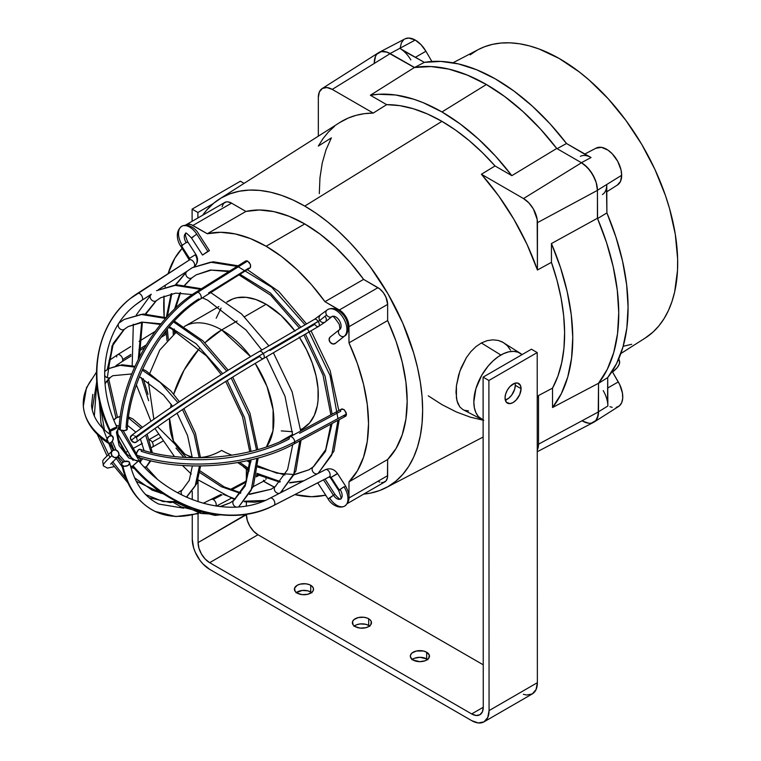 <?xml version="1.0" encoding="UTF-8"?>
<svg xmlns="http://www.w3.org/2000/svg" width="761" height="761" viewBox="0 0 761 761"><rect width="100%" height="100%" fill="white"/><g stroke="black" fill="none" stroke-linecap="round" stroke-linejoin="round"><path stroke-width="1.14" d="M221.679 329.922A73.779 42.597 -120 0 0 184.79 326.269A73.779 42.597 60 0 1 221.679 329.922A73.779 42.597 60 0 1 250.54 356.643L221.679 329.922L237.128 321.009L221.679 329.922L204.985 342.735A73.779 42.597 -60 0 1 221.679 329.922M169.513 420.291A73.779 42.597 -60 0 1 169.532 418.331L173.479 441.047L184.79 454.06A73.779 42.597 -60 0 1 169.513 420.291L169.513 420.291M170.55 407.706A73.779 42.597 -60 0 1 171.158 404.291L170.55 407.706M173.698 394.217A73.779 42.597 -60 0 1 199.315 348.652L184.067 370.131L173.698 394.217M232.038 455.192A73.779 42.597 60 0 1 221.679 450.407A73.779 42.597 -60 0 1 200.476 457.447M192.21 456.895A73.779 42.597 -60 0 1 184.79 454.06L157.556 426.664M294.821 330.778A73.779 42.597 -120 0 0 266.122 304.267L244.528 316.728L266.122 304.267L281.266 315.606L295.106 331.149M299.216 337.047L306.445 349.575L312.134 362.674L316.043 375.848L318.041 388.576L318.041 400.391L317.289 405.803L314.322 415.392L309.499 423.021L303.011 428.405A73.779 42.597 -120 0 0 299.53 337.523M255.22 363.397A73.779 42.597 60 0 1 266.493 446.888L272.961 430.859L273.123 409.827L266.959 386.379L255.22 363.397M222.088 206.659L223.525 203.463L226.188 201.931L227.862 201.865L231.563 203.149L245.927 211.444L207.287 233.751A144.828 83.615 60 0 1 266.122 246.26L304.761 223.943A144.828 83.615 -120 0 0 245.927 211.444L259.387 209.988L273.912 211.625L289.161 216.314L304.761 223.943L320.371 234.34L335.62 247.249L350.136 262.383L363.606 279.382L379.853 288.98L383.335 292.652L386.008 297.275L387.634 304.41L387.634 320.562L396.024 341.223L402.169 361.903L405.917 382.108L407.173 401.323L405.917 419.083L402.169 434.959L396.024 448.552L387.634 459.52L387.444 477.737L386.008 480.933L383.335 482.464L381.67 482.531M520.486 353.418L502.051 341.822L498.274 340.443L492.843 339.825L487.107 340.662L481.371 342.973L500.89 355.026A38.259 22.088 -60 0 1 520.486 353.418A38.259 22.088 -60 0 1 522.075 354.607L518.051 352.21L513.637 351.354L508.738 351.839L503.544 353.646L498.236 356.709L493.033 360.904L488.134 366.079L481.761 375.221L475.891 388.738L473.837 401.884L474.36 407.677L475.891 412.643L478.393 416.6L483.73 420.319M441.951 121.36L304.761 206.098A166.688 96.238 60 0 1 414.212 354.854A166.688 96.238 60 0 1 386.027 487.696A166.688 96.238 60 0 1 363.739 494.089L370.246 493.166L379.539 490.579L388.11 486.555L395.882 481.142L402.769 474.388L408.714 466.369L413.661 457.152L417.561 446.821L420.367 435.492L422.06 423.259L422.631 410.246L422.06 396.576L420.367 382.383L417.561 367.81L413.661 352.98L402.769 323.168L388.11 294.079L370.246 266.835L360.324 254.241L349.87 242.502L338.978 231.715L327.763 221.984L316.319 213.422L304.761 206.098L293.213 200.086L281.77 195.434L270.555 192.2L259.663 190.412L249.199 190.088L239.287 191.23L229.993 193.817L221.422 197.841L213.651 203.254L206.764 209.998L202.711 215.182A166.688 96.238 60 0 1 219.387 199.068A166.688 96.238 60 0 1 304.761 206.098L441.951 121.36L455.649 130.15L469.176 140.604L482.36 152.59L495.04 165.955A173.46 100.148 -120 0 0 441.951 121.36A173.46 100.148 -120 0 0 386.655 104.647L370.369 95.249A184.99 106.806 60 0 1 441.951 111.953L486.393 84.5A187.187 108.072 -120 0 0 414.355 67.529L370.369 95.249L414.355 67.529L390.212 53.593L332.243 89.398L373.242 113.066L386.655 104.647L399.801 105.646L413.527 108.804L427.644 114.064L441.951 121.36M378.94 52.471L381.356 51.577L387.102 52.148L414.355 67.529L431.021 66.549L448.828 69.099L467.416 75.12L486.393 84.5L504.876 96.666L522.988 111.582L540.386 128.961L556.729 148.462L581.49 162.759L556.729 148.462L511.839 175.658L556.729 148.462A187.187 108.072 -120 0 0 486.393 84.5L441.951 111.953A184.99 106.806 60 0 1 511.839 175.658L495.04 165.955L481.409 174.25L523.52 198.564L581.49 162.759L587.587 167.686L592.762 174.659L596.215 182.63L597.433 190.374A22.545 13.013 -120 0 0 581.49 162.759L523.52 198.564A19.681 11.367 60 0 1 537.437 222.669L597.433 190.374L597.433 218.255L606.507 242.464L613.166 266.588L617.276 290.112L618.75 312.571L617.561 333.527L613.737 352.543L607.345 369.237L598.527 383.278L552.534 407.525L598.527 383.278A187.187 108.072 -120 0 0 597.433 218.255L551.44 243.549A184.99 106.806 60 0 1 552.534 407.525L552.534 388.129L552.534 407.525L561.352 393.618L567.744 377.056L571.568 358.174L572.757 337.342L571.283 315.006L567.173 291.606L560.515 267.625L551.44 243.549L551.44 262.345L551.44 243.549L597.433 218.255L597.433 190.374L537.437 222.669L537.437 270.003L551.44 262.345L557.033 280.429L561.123 298.274L563.663 315.672L564.605 332.376L563.949 348.177L561.685 362.854L557.87 376.229L552.534 388.129L538.531 395.539L537.228 397.832A172.795 99.767 -120 0 0 538.531 395.539L552.534 388.129A173.46 100.148 -120 0 0 551.44 262.345L537.437 270.003A172.795 99.767 -120 0 0 481.409 174.25L495.04 165.955L511.839 175.658L495.62 156.224L478.327 138.911L460.329 124.053L441.951 111.953L423.087 102.63L413.775 99.225L395.644 94.992L378.474 94.278L370.369 95.249L386.655 104.647L373.242 113.066L332.243 89.398L390.212 53.593A22.545 13.013 -120 0 0 378.664 52.642L322.16 88.561A19.681 11.367 60 0 1 332.243 89.398L326.916 87.544L322.407 88.419L319.382 91.891L318.326 97.427A19.681 11.367 60 0 1 322.16 88.561M483.121 420.072A38.259 22.088 -60 0 1 482.236 419.653A38.259 22.088 -60 0 1 475.768 389.166A38.259 22.088 -60 0 1 500.89 355.026L481.371 342.973L475.901 346.664L470.859 351.611L466.445 357.537L459.815 371.33L456.429 385.675L456.429 398.174L457.703 403.083L459.815 406.897L462.745 409.475L459.815 406.897L456.961 400.752L456.001 392.267L456.429 385.675L458.655 374.973L461.185 367.725L466.445 357.537L470.859 351.611L475.901 346.664L481.371 342.973L487.107 340.662L492.843 339.825L498.274 340.443L503.221 342.45L507.359 345.722L510.517 350.127M468.567 410.93L464.505 410.284M347.444 503.497L384.8 481.922A13.66 7.886 -120 0 0 387.634 475.673L387.634 459.52L348.985 481.837L387.634 459.52A144.828 83.615 -120 0 0 387.634 320.562L348.985 342.869A144.828 83.615 60 0 1 348.985 481.837L348.985 494.907L348.985 481.837L357.375 470.859L363.52 457.266L367.268 441.399L368.533 423.63L367.268 404.414L363.52 384.219L357.375 363.53L348.985 342.869L348.804 324.433L346.16 317.194L341.213 311.287L324.957 301.689L311.496 284.7L296.971 269.565L281.732 256.647L266.122 246.26L250.512 238.631L235.273 233.941L220.747 232.305L207.287 233.751L191.03 224.581L187.548 224.238L184.885 225.779M182.164 248.314L174.868 258.16L168.095 273.684A144.828 83.615 60 0 1 182.164 248.314M165.365 285.194L165.08 286.935A144.828 83.615 60 0 1 165.365 285.194M164.043 296.058L164.186 317.033A144.828 83.615 60 0 1 164.043 296.058M243.225 466.55L248.942 471.164A144.828 83.615 60 0 1 243.225 466.55M263.525 481.228L274.36 487.135A144.828 83.615 60 0 1 263.525 481.228M282.778 490.807L283.672 491.14A144.828 83.615 60 0 1 282.778 490.807M294.868 494.602L311.496 496.714L324.957 495.268L326.241 496.001L324.957 495.268A144.828 83.615 60 0 1 294.868 494.602M300.566 429.813L303.011 428.405L300.557 429.642M292.5 431.715L281.266 430.897M216.2 318.203L221.109 308.062M226.93 302.117L233.028 298.835L237.137 297.684L246.155 297.323L255.943 299.549L266.122 304.267A73.779 42.597 -120 0 0 229.232 300.614L226.788 302.022M379.853 482.122L377.97 481.247M483.121 420.177L470.384 417.18L456.267 411.92L441.951 404.624L428.262 395.834M319.306 193.608L319.962 177.808L322.217 163.13L326.041 149.755L331.377 137.855L318.326 146.064L323.016 138.597L328.41 132.014L334.479 126.355M318.326 136.162L318.326 97.427L318.326 136.162M339.882 122.464L348.433 117.974L356.234 115.292L364.529 113.655L373.242 113.066A172.795 99.767 -120 0 0 339.929 122.435L219.387 199.068M523.52 198.564L481.409 174.25L498.617 195.834L513.951 219.406L527.012 244.357L537.437 270.003L537.171 219.377L533.366 208.952L528.847 202.864L523.52 198.564M374.269 62.792L375.487 56.447M537.247 451.73L593.57 422.345A22.545 13.013 -120 0 0 598.527 411.872L598.527 383.278L598.213 415.287L595.834 420.548L591.44 423.087M588.681 423.202L582.584 421.08M538.531 444.177A19.681 11.367 60 0 1 537.247 450.17L538.531 444.177L598.527 411.872L538.531 444.177L538.531 395.539L538.531 444.177M462.745 409.475L463.877 410.036M363.606 279.382A144.828 83.615 -120 0 0 304.761 223.943L266.122 246.26A144.828 83.615 60 0 1 324.957 301.689L363.606 279.382L377.97 287.677L339.33 309.984A13.66 7.886 60 0 1 348.985 326.716L387.634 304.41L387.634 320.562L348.985 342.869L348.985 326.716L387.634 304.41A13.66 7.886 -120 0 0 377.97 287.677L339.33 309.984L324.957 301.689L363.606 279.382M245.927 211.444L207.287 233.751L192.914 225.456L231.563 203.149L245.927 211.444M192.914 225.456L231.563 203.149A13.66 7.886 -120 0 0 224.733 202.474L186.084 224.78A13.66 7.886 60 0 1 192.914 225.456M185.484 225.189A13.66 7.886 60 0 1 186.084 224.78M387.634 475.673L349.137 497.894L387.634 475.673M595.892 148.252L601.456 147.349L608.001 150.145L612.291 153.836L617.713 161.322L620.995 169.827L621.67 175.268L620.557 181.289L617.323 185.085A21.308 12.3 -120 0 0 617.523 184.961A21.308 12.3 -120 0 0 621.67 175.268L606.755 184.495A22.069 12.737 60 0 1 602.455 194.54M405.147 38.792L408.809 38.05L415.24 40.048L421.014 44.671L425.922 51.244L415.439 57.284L425.922 51.244A21.308 12.3 -120 0 0 415.24 40.048L399.782 48.352A22.069 12.737 60 0 1 410.845 59.938M620.852 353.542L645.195 338.065A166.688 96.238 -120 0 0 643.169 146.825A166.688 96.238 -120 0 0 478.564 49.446L452.985 62.783M591.516 423.078L595.892 420.491L597.347 418.141L598.527 411.768A22.545 13.013 60 0 1 594.132 422.032L618.617 406.46A21.308 12.3 -120 0 0 618.293 381.917L612.158 371.368L619.749 384.685L622.46 393.199L622.698 398.431L621.651 402.788L619.397 405.879L616.144 407.449M612.158 407.354L609.999 406.688M606.469 187.853L606.898 212.918L615.934 237.118L622.565 261.194L626.636 284.681L628.072 307.102L626.855 328.01L622.983 346.968L616.562 363.596L607.706 377.57L607.525 402.303M402.826 50.435L424.334 62.364L440.762 61.403L458.303 63.876L476.605 69.746L495.306 78.878L514.017 91.092L532.367 106.15L549.984 123.739L566.517 143.515L588.015 156.129M425.922 51.244L431.877 61.479L425.922 51.244M400.334 47.23L401.38 42.873L403.634 39.781M603.216 390.612A22.069 12.737 60 0 1 607.849 406.003L598.527 411.768L607.849 406.003L607.706 377.57L598.384 383.458L607.706 377.57A186.702 107.796 -120 0 0 606.898 212.918L597.566 218.578L597.433 190.269L596.177 182.507L594.693 178.474L590.27 170.873L584.505 164.842L581.394 162.711L591.059 157.527L566.517 143.515L556.947 148.756L566.517 143.515A186.702 107.796 -120 0 0 424.334 62.364L414.564 67.491A187.187 108.072 60 0 1 556.729 148.462M598.384 383.458L607.24 369.456L613.661 352.79L617.532 333.803L618.75 312.876L617.314 290.426L613.242 266.911L606.612 242.797L597.566 218.578A187.187 108.072 60 0 1 598.527 383.278M594.132 422.032A22.545 13.013 60 0 1 582.669 421.128L585.78 422.555M556.947 148.756L540.396 128.97L522.75 111.363L504.372 96.295L485.642 84.062L466.921 74.92L448.59 69.042L431.021 66.549L414.564 67.491L387.007 52.119L381.28 51.596L376.904 54.174M374.555 59.472L374.269 62.897A22.545 13.013 60 0 1 379.216 52.319A22.545 13.013 60 0 1 390.117 53.536L414.564 67.491L424.334 62.364L399.782 48.352L390.117 53.536L415.24 40.048A21.308 12.3 -120 0 0 404.947 38.897L379.216 52.319M470.136 54.859L477.023 50.274M478.507 49.465L484.529 46.763L492.586 44.338L501.138 43.025L510.127 42.835L519.478 43.767L529.133 45.812L539.007 48.961L559.145 58.454L579.311 71.962L589.214 80.105L608.296 98.863L625.942 120.457L641.656 144.238L654.955 169.513L665.447 195.529L669.547 208.581L675.292 234.293L677.632 258.845L677.509 270.459L674.655 291.929L671.944 301.632L668.415 310.545L664.087 318.612L658.988 325.765L653.157 331.948L645.147 338.103M631.725 344.295L623.183 346.284M618.293 381.917L607.754 387.996L618.293 381.917M580.396 156.328A22.069 12.737 60 0 1 591.059 157.527L581.394 162.711A22.545 13.013 60 0 1 597.433 190.269L597.566 218.578L606.898 212.918L606.755 184.495L597.433 190.269L621.67 175.268A21.308 12.3 -120 0 0 612.5 154.064A21.308 12.3 -120 0 0 596.224 148.072L584.876 153.988M618.255 358.935L619.578 361.38L619.235 364.3L617.238 367.592L612.548 372.034A45.089 13.898 -16.8 0 0 619.464 360.904L618.807 358.735M427.853 659.758L426.664 658.921L426.655 652.234A9.56 5.527 180 0 1 429.461 656.134A9.56 5.527 180 0 1 423.554 661.242A9.56 5.527 180 0 1 413.128 660.053L410.512 657.219L410.512 655.069L411.939 653.071L416.238 651.035L423.554 651.035L426.655 652.234L429.28 655.059L428.728 658.255L425.209 660.738L419.891 661.67L413.128 660.053A9.56 5.527 180 0 1 410.331 656.144A9.56 5.527 180 0 1 416.238 651.035A9.56 5.527 180 0 1 426.655 652.234L426.664 658.921A9.56 5.527 -0 0 0 412.281 659.492M369.884 626.293L368.695 625.456L368.695 618.769A9.56 5.527 180 0 1 371.492 622.669A9.56 5.527 180 0 1 365.594 627.777A9.56 5.527 180 0 1 355.168 626.579L353.094 624.791L352.552 621.604L353.979 619.606L358.269 617.571L363.796 617.257L367.24 618.075L369.884 619.606L371.311 621.594L370.769 624.791L368.695 626.579L365.584 627.777L360.058 628.091L355.168 626.579A9.56 5.527 180 0 1 352.362 622.679A9.56 5.527 180 0 1 358.269 617.571A9.56 5.527 180 0 1 368.695 618.769L368.695 625.456A9.56 5.527 -0 0 0 354.322 626.027M311.915 592.829L310.726 591.991L310.726 585.295A9.56 5.527 180 0 1 313.522 589.204A9.56 5.527 180 0 1 307.625 594.312A9.56 5.527 180 0 1 297.199 593.114L295.125 591.326L294.583 588.129L297.199 585.304L300.3 584.106L305.827 583.792L309.27 584.61L311.915 586.132L313.342 588.129L313.342 590.279L311.915 592.277L307.625 594.312L302.098 594.626L297.199 593.114A9.56 5.527 180 0 1 294.393 589.214A9.56 5.527 180 0 1 300.3 584.106A9.56 5.527 180 0 1 310.726 585.295L310.726 591.991A9.56 5.527 -0 0 0 296.352 592.553M515.283 385.313A11.339 6.545 120 0 0 515.035 383.173L515.283 385.313L521.076 388.652L515.283 385.313L514.674 389.204L511.725 395.064L508.833 398.117L505.285 400.058A11.339 6.545 120 0 0 515.283 385.313M505.038 397.927A11.339 6.545 -60 0 1 509.994 386.512A11.339 6.545 -60 0 1 518.736 383.468A11.339 6.545 -60 0 1 521.076 388.652L519.734 394.579L516.139 400.067L513.066 402.55L509.994 403.615L506.398 402.284L505.038 397.927L505.646 394.027L507.387 390.022L509.984 386.512L514.617 383.306L517.509 383.021L520.467 385.466L521.076 388.652A11.339 6.545 -60 0 1 516.129 400.067A11.339 6.545 -60 0 1 507.387 403.111A11.339 6.545 -60 0 1 505.038 397.927M197.898 212.481L213.185 203.644L197.898 212.481L197.898 217.96L197.898 212.481L192.105 209.132L197.898 212.481M244.11 183.353L240.409 181.213L192.105 209.132L240.409 181.213L244.11 183.353M192.267 539.254L192.257 515.197L192.267 539.254L193.598 547.701L195.206 552.096L200.01 560.4L203.016 563.996L209.675 569.361A24.59 14.193 60 0 1 192.267 539.254M192.248 499.597L192.248 491.425L192.248 499.597M192.105 221.299L192.105 209.132L192.105 221.299M471.687 720.638L209.675 569.361L471.687 720.638L478.336 722.95L483.977 721.856A24.59 14.193 60 0 1 471.687 720.638M427.511 659.483A9.56 5.527 -0 0 0 426.664 658.921L419.901 657.304L414.583 658.236L411.948 659.768M369.542 626.018A9.56 5.527 -0 0 0 368.695 625.456L365.594 624.258L360.067 623.944L356.614 624.771L353.979 626.303M311.572 592.553A9.56 5.527 -0 0 0 310.726 591.991L307.625 590.793L302.098 590.479L296.01 592.829M489.066 710.603A24.59 14.193 60 0 1 483.977 721.856L487.744 717.518L489.066 710.603L537.371 682.684L489.066 710.603L488.895 380.481L489.066 710.603M483.977 721.856L532.281 693.927A24.59 14.193 -120 0 0 537.371 682.684L537.199 352.562L488.895 380.481L537.199 352.562L531.406 349.213L483.102 377.142L488.895 380.481L483.102 377.142L531.406 349.213L537.199 352.562L537.371 682.684L536.048 689.599L532.281 693.937L526.641 695.031L523.378 694.289M483.264 707.254L483.102 377.142L483.264 707.254A16.4 9.465 60 0 1 479.877 714.76A16.4 9.465 60 0 1 471.677 713.942L483.264 707.245L482.388 711.868L479.877 714.76L476.12 715.483L471.677 713.942L483.264 707.245M483.245 664.81L257.969 534.755L209.665 562.674L471.677 713.942L209.665 562.674A16.4 9.465 60 0 1 198.069 542.593L246.374 514.674A16.4 9.465 -120 0 0 257.969 534.755L209.665 562.674L205.232 559.097L201.465 554.018L198.954 548.224L198.069 542.593L246.374 514.255L247.258 520.305L249.77 526.098L253.537 531.168L257.969 534.755L483.245 664.81M246.364 505.951L246.364 501.965L246.364 505.951M246.355 481.019L246.355 469.118L246.355 481.019M198.031 480.343L198.05 501.68L198.031 480.343M198.05 513.751L198.069 542.593L198.05 513.751M119.287 425.646A4.1 3.339 -128.6 0 1 115.938 425.019A4.1 3.339 51.4 0 0 119.287 425.646M113.988 420.443A4.1 3.339 -128.6 0 1 114.968 418.807A4.1 3.339 -128.6 0 1 115.33 418.56A4.1 3.339 51.4 0 0 114.968 418.807M145.208 467.444L146.397 466.636A4.1 3.339 -128.6 0 1 144.152 466.94A4.1 3.339 51.4 0 0 146.397 466.636L150.259 460.671L146.397 466.636A4.1 3.339 51.4 0 0 146.759 466.388A4.1 3.339 -128.6 0 1 146.397 466.636L144.837 467.654L146.73 466.407L150.859 460.814M141.603 460.015A4.1 3.339 51.4 0 0 140.576 463.069A4.1 3.339 -128.6 0 1 141.603 460.015A4.1 3.339 -128.6 0 1 141.965 459.768M141.489 460.11L138.911 461.156L141.108 460.348L142.754 458.693M138.017 461.28L128.79 457.96L119.097 445.565L116.462 432.429L119.268 425.875L116.462 432.429L119.097 445.565L128.79 457.96L138.017 461.28L138.635 460.833L133.013 465.694A125.651 102.212 51.4 0 0 274.131 505.247A125.651 102.212 -128.6 0 1 133.013 465.694L138.017 461.28M151.087 452.434L145.684 435.159L151.087 452.434M141.137 428.329L128.371 417.913L141.137 428.329M120.286 416.505L116.519 417.751L120.286 416.505M113.827 420.043L116.519 417.751L113.769 419.901M133.384 467.302L130.388 465.742M124.718 461.375L118.935 454.65M116.072 450.084L112.267 441.237M110.868 435.054L110.573 430.897M110.069 377.589A4.1 3.339 -128.6 0 1 104.647 375.278A4.1 3.339 51.4 0 0 110.069 377.589L112.847 375.696L110.069 377.589A4.1 3.339 51.4 0 0 110.431 377.342A4.1 3.339 -128.6 0 1 110.069 377.589L104.999 383.144M186.369 497.123L187.006 496.629A4.1 3.339 -128.6 0 1 186.045 496.971A4.1 3.339 51.4 0 0 187.006 496.629L195.187 485.984L199.439 465.989L195.187 485.984L187.006 496.629A4.1 3.339 51.4 0 0 187.368 496.381A4.1 3.339 -128.6 0 1 187.006 496.629L186.369 497.123M182.022 495.059A4.1 3.339 -128.6 0 1 182.212 490.008A4.1 3.339 -128.6 0 1 182.573 489.761A4.1 3.339 51.4 0 0 182.212 490.008A4.1 3.339 51.4 0 0 182.022 495.059M177.598 492.748L182.231 489.989L189.232 480.448L192.371 465.922M164.842 494.669L136.257 481.275L164.842 494.669M122.188 466.769L115.691 457.665L122.188 466.769M111.819 451.178L101.013 423.354L99.272 400.429L101.013 423.354L111.819 451.178M199.173 457.789L194.169 434.607L182.459 409.551L194.169 434.607L199.173 457.789M177.988 402.683L160.343 382.583L142.25 370.141L160.343 382.583L177.988 402.683M134.64 367.078L119.41 365.232L108.747 368.6L119.41 365.232L134.64 367.078M104.676 371.53L108.747 368.6L104.676 371.463M176.704 501.556L163.139 501.585L145.322 494.441M126.06 478.698L112.638 461.67M109.955 457.409L99.32 435.168M94.316 416.238L96.761 382.926M107.263 369.513L113.17 343.439L124.062 329.437A4.1 3.339 -128.6 0 1 119.696 328.581A4.1 3.339 -128.6 0 1 118.393 324.043A4.1 3.339 51.4 0 0 119.696 328.581A4.1 3.339 51.4 0 0 124.062 329.437L128.276 326.555L124.062 329.437A4.1 3.339 51.4 0 0 124.414 329.19A4.1 3.339 -128.6 0 1 124.062 329.437L112.105 345.817L107.301 377.741M119.087 322.968A4.1 3.339 -128.6 0 1 119.258 322.816A4.1 3.339 -128.6 0 1 119.62 322.569A4.1 3.339 51.4 0 0 119.258 322.816A4.1 3.339 51.4 0 0 119.087 322.968L124.176 319.458L141.07 314.426L165.603 318.45L141.07 314.426L124.176 319.458L143.296 314.008L166.25 317.727L171.12 293.822M238.64 506.912L251.178 490.208L256.933 458.341L251.178 490.208L238.726 506.855A4.1 3.339 51.4 0 0 239.078 506.607A4.1 3.339 -128.6 0 1 238.726 506.855L238.64 506.912M236.176 507.083A4.1 3.339 -128.6 0 1 233.066 503.972A4.1 3.339 -128.6 0 1 233.922 500.234A4.1 3.339 -128.6 0 1 234.283 499.987A4.1 3.339 51.4 0 0 233.922 500.234A4.1 3.339 51.4 0 0 233.066 503.972A4.1 3.339 51.4 0 0 236.176 507.083M220.062 506.579L230.06 502.859L220.471 506.617L230.06 502.859L233.95 500.215L245.403 484.196L249.922 460.101M139.32 460.919L121.123 430.336L139.32 460.919M107.434 380.053L115.995 418.065L107.444 380.253M256.514 449.96L248.952 415.335L231.211 378.017L248.952 415.335L256.514 449.96M226.749 371.14L200.581 340.738L173.537 321.893L200.581 340.738L226.749 371.14M119.62 322.569L124.176 319.458M234.283 499.987L245.175 485.956L251.082 459.825M251.025 451.406L244.528 417.637L227.197 380.529M222.707 373.67L196.157 343.753L169.313 326.688M161.047 323.815L141.869 322.093L128.276 326.555L124.395 329.209L113.018 345.028L108.433 368.781M221.032 514.56L200.914 513.485L175.087 502.032M164.795 494.669L159.135 489.922M133.061 460.405L116.538 431.791M191.639 278.003A4.1 3.339 -128.6 0 1 186.673 276.462A4.1 3.339 -128.6 0 1 186.845 271.382A4.1 3.339 -128.6 0 1 187.196 271.135A4.1 3.339 51.4 0 0 186.845 271.382A4.1 3.339 51.4 0 0 186.673 276.462A4.1 3.339 51.4 0 0 191.639 278.003L196.3 274.816L191.639 278.003A4.1 3.339 51.4 0 0 191.991 277.755A4.1 3.339 -128.6 0 1 191.639 278.003L184.79 285.004L191.639 278.003M317.518 473.723A4.1 3.339 -128.6 0 1 312.847 471.696A4.1 3.339 -128.6 0 1 313.199 466.883A4.1 3.339 -128.6 0 1 313.551 466.636A4.1 3.339 51.4 0 0 313.199 466.883A4.1 3.339 51.4 0 0 312.847 471.696A4.1 3.339 51.4 0 0 317.518 473.723M294.412 474.464L308.89 469.822L294.307 474.693L308.89 469.822L313.218 466.864L325.689 449.713L330.921 424.115M284.947 474.988L257.722 467.016L284.947 474.988M249.827 462.593L246.964 460.757L249.827 462.593M173.289 334.479L173.032 329.58L173.289 334.479M174.554 309.109L179.853 292.966L174.554 309.109M318.079 473.428L331.701 455.164L337.989 420.319L331.701 455.164L318.079 473.428M337.96 418.607L330.065 375.534L307.149 327.943L330.065 375.534L337.96 418.607M305.066 324.804L271.763 287.287L238.307 266.835L271.763 287.287L305.066 324.804M237.109 266.388L210.54 262.203L192.21 267.72L210.54 262.203L237.109 266.388M175.753 284.909L187.196 271.135L192.21 267.72L186.864 271.363L175.315 284.947M313.551 466.636L325.423 451.501L332.072 423.497M332.129 414.165L325.061 376.115L305.437 334.079M300.947 327.211L270.536 293.118L239.972 274.274M229.67 271.049L210.264 270.031L196.3 274.816L191.972 277.775L185.037 285.033M303.82 480.8L289.874 482.569M280.305 481.599L256.895 473.294M249.266 468.938L239.544 462.241M168.267 339.263L167.344 329.066M167.382 316.471L171.815 293.679M293.927 443.986A4.1 2.264 -118.3 0 0 294.735 441.837A125.651 65.988 175.9 0 1 136.466 455.078A4.1 2.15 108.1 0 0 137.551 457.095M141.156 450.693L141.251 451.33A117.46 61.679 -4.1 0 0 289.19 438.954A4.1 2.264 61.7 0 1 290.027 436.785A4.1 2.264 61.7 0 1 292.928 437.87A4.1 2.264 61.7 0 1 294.735 441.837L346.474 414.032L344.457 409.97L342.25 408.914L341.042 409.58M330.54 336.79A4.1 3.339 51.4 0 0 330.198 337.018A4.1 3.339 51.4 0 0 329.998 342.108A4.1 3.339 51.4 0 0 334.973 343.658L344.295 336.229A15.715 9.075 -120 0 0 343.477 318.241A15.715 9.075 -120 0 0 328.286 309.27A15.715 9.075 60 0 1 343.477 318.241A15.715 9.075 60 0 1 344.295 336.229A4.1 3.339 51.4 0 0 344.657 335.981A4.1 3.339 -128.6 0 1 344.295 336.229A4.1 3.339 -128.6 0 1 339.32 334.678A4.1 3.339 -128.6 0 1 339.52 329.599A4.1 3.339 -128.6 0 1 339.863 329.361A7.515 4.338 -120 0 0 339.463 320.762A7.515 4.338 -120 0 0 332.205 316.471M320.124 315.568A4.1 3.339 51.4 0 0 319.782 320.448L326.602 315.006A4.1 3.339 -128.6 0 1 326.945 310.136L314.426 319.354L259.377 351.439A4.1 2.235 59.8 0 1 263.192 353.561A4.1 2.235 59.8 0 1 263.506 358.517A4.1 2.235 -120.2 0 0 263.192 353.561L318.231 321.475A4.1 2.235 -120.2 0 0 314.426 319.354A4.1 2.235 59.8 0 1 318.231 321.475L319.782 320.448A4.1 3.339 -128.6 0 1 320.096 315.596M136.419 441.979L134.164 442.531L131.177 440.296A125.651 8.885 -32.9 0 1 263.192 353.561A125.651 8.885 147.1 0 0 131.177 440.296A4.1 2.911 53 0 0 136.229 442.141C167.001 418.854 223.439 381.775 263.506 358.517A4.1 2.235 59.8 0 1 259.691 356.395A117.46 8.304 147.1 0 0 136.295 437.48L136.685 438.174M127.258 429.128L124.718 430.612L120.257 430.013A125.651 78.554 -64.5 0 1 197.974 292.129L247.582 261.023L245.746 260.975L196.167 292.062A4.1 2.283 57.9 0 1 197.974 292.129A4.1 2.283 57.9 0 1 200.914 295.62A4.1 2.283 57.9 0 1 200.524 299.006A4.1 2.283 -122.1 0 0 200.923 295.629A4.1 2.283 -122.1 0 0 197.974 292.129A125.651 78.554 115.5 0 0 120.257 430.013A4.1 1.741 3.4 0 0 124.69 430.621A4.1 1.741 3.4 0 0 127.258 429.156C129.427 380.072 162.16 322.084 200.524 299.006A4.1 2.283 57.9 0 1 198.707 298.949A117.46 73.437 115.5 0 0 126.06 427.834L126.573 428.129M182.45 245.584A15.715 9.075 60 0 1 181.603 226.359A15.715 9.075 60 0 1 196.747 234.188L191.439 237.898L196.747 234.188A15.715 9.075 -120 0 0 181.603 226.359M185.874 233.351C184.894 234.036 185.522 236.88 187.758 241.865L186.179 242.607A7.515 4.338 60 0 1 185.77 233.418A7.515 4.338 -120 0 0 186.179 242.607L187.216 242.417M189.537 258.331L188.994 258.883L189.537 258.331L181.422 245.765L180.871 246.317L181.422 245.765L189.537 258.331A1.37 1.113 -128.6 0 1 189.432 259.948A1.37 1.113 51.4 0 0 189.537 258.331L195.881 254.431L189.537 258.331M193.903 266.826L194.54 266.369C198.012 262.916 198.459 258.94 195.881 254.431L195.339 254.983A9.56 7.781 -128.6 0 1 194.578 266.331A9.56 7.781 -128.6 0 1 194.169 266.635M141.736 300.395A4.1 2.378 -122.8 0 0 141.841 300.338A4.1 2.378 -122.8 0 0 141.965 300.253L151.296 294.241L141.965 300.253A117.46 95.544 51.4 0 0 135.163 305.171A117.46 95.544 -128.6 0 1 141.965 300.253A4.1 2.378 -122.8 0 0 141.575 295.506A4.1 2.378 -122.8 0 0 137.427 293.432A4.1 2.378 -122.8 0 0 137.303 293.518A125.651 102.212 51.4 0 0 130.017 298.788A125.651 102.212 51.4 0 0 110.098 430.25A4.1 0.666 -25.2 0 1 114.15 428.053A4.1 0.666 -25.2 0 1 117.032 427.406A4.1 0.666 -25.2 0 1 116.538 428.053L116.661 427.311L113.808 428.196L109.613 430.888L112.828 430.108L116.538 428.053A4.1 0.666 -25.2 0 1 112.495 430.241A4.1 0.666 -25.2 0 1 109.613 430.897A4.1 0.666 -25.2 0 1 110.098 430.25A125.651 102.212 -128.6 0 1 130.017 298.788A125.651 102.212 -128.6 0 1 137.303 293.518A4.1 2.378 57.2 0 1 137.418 293.442A4.1 2.378 57.2 0 1 141.565 295.496A4.1 2.378 57.2 0 1 141.965 300.253A4.1 2.378 57.2 0 1 141.85 300.329L151.258 294.279A4.1 3.339 51.4 0 0 151.059 299.358A4.1 3.339 51.4 0 0 156.034 300.909A4.1 3.339 -128.6 0 1 151.059 299.358A4.1 3.339 -128.6 0 1 151.258 294.279L136.362 314.873M121.884 361.703A4.1 2.464 -121.8 0 0 122.702 359.544L130.978 354.407L122.702 359.544A4.1 2.464 -121.8 0 0 120.695 355.596A4.1 2.464 -121.8 0 0 117.517 354.769A4.1 2.464 58.2 0 1 120.714 355.615A4.1 2.464 58.2 0 1 122.702 359.544A4.1 2.464 58.2 0 1 121.865 361.722L131.092 355.996M83.32 405.87A125.651 65.988 -4.1 0 0 106.654 440.866A4.1 2.911 -55.6 0 1 108.566 436.69A4.1 2.911 -55.6 0 1 112.305 436.063A4.1 2.911 -55.6 0 1 113.303 438.003L111.62 435.749L109.089 436.3L106.806 439.42L107.006 442.084L108.937 443.197L110.878 442.569L112.514 440.885L113.303 438.003A4.1 2.911 -55.6 0 1 111.391 442.179A4.1 2.911 -55.6 0 1 107.653 442.807A4.1 2.911 -55.6 0 1 106.654 440.866A125.651 65.988 175.9 0 1 83.32 405.87A125.651 65.988 175.9 0 1 91.701 379.33M151.896 447.42L152.257 447.211A4.1 2.492 -119.8 0 0 152.2 442.103L160.381 437.423L152.2 442.103A4.1 2.492 -119.8 0 0 149.85 440.048A4.1 2.492 60.2 0 1 152.2 442.103A4.1 2.492 60.2 0 1 152.257 447.211A4.1 2.492 60.2 0 1 151.886 447.363M103.382 465.903A125.651 8.885 -32.9 0 1 111.934 455.649A4.1 3.672 -131.1 0 1 118.259 451.863L115.767 449.989L112.875 450.322L111.287 452.662L111.934 455.649L114.426 457.523L117.318 457.19L118.906 454.84L118.259 451.863A4.1 3.672 -131.1 0 1 111.934 455.649A125.651 8.885 147.1 0 0 103.382 465.903M213.185 499.549A4.1 2.454 -117.8 0 0 211.415 499.463A4.1 2.454 62.2 0 1 213.185 499.549A4.1 2.454 62.2 0 1 215.915 506.017A4.1 2.454 -117.8 0 0 213.185 499.549L221.984 494.907L213.185 499.549M203.301 511.287A125.651 78.554 -64.5 0 1 155.234 511.468A125.651 78.554 -64.5 0 1 122.854 465.932A4.1 2.511 167.2 0 1 121.674 464.629A4.1 2.511 167.2 0 1 123.853 461.699A4.1 2.511 167.2 0 1 128.495 461.499L124.081 461.594L121.922 463.287L121.722 464.79L124.176 466.293L127.953 465.504L129.712 463.126L128.495 461.499A4.1 2.511 167.2 0 1 129.665 462.802A4.1 2.511 167.2 0 1 127.496 465.732A4.1 2.511 167.2 0 1 122.854 465.932A125.651 78.554 115.5 0 0 155.234 511.468M328.961 477.014A4.1 2.35 -117.2 0 0 329.218 476.919A4.1 2.35 -117.2 0 0 329.437 476.776L274.131 505.247A4.1 2.35 -117.2 0 0 274.017 500.472A4.1 2.35 -117.2 0 0 270.174 498.094A4.1 2.35 -117.2 0 0 269.927 498.246A4.1 2.35 62.8 0 1 270.155 498.103A4.1 2.35 62.8 0 1 274.017 500.462A4.1 2.35 62.8 0 1 274.131 505.247A4.1 2.35 62.8 0 1 273.912 505.39A4.1 2.35 62.8 0 1 273.646 505.494A4.1 2.35 -117.2 0 0 273.893 505.399A4.1 2.35 -117.2 0 0 274.131 505.247L329.437 476.776A4.1 2.35 -117.2 0 0 329.323 471.991A4.1 2.35 -117.2 0 0 325.461 469.632A4.1 2.35 -117.2 0 0 325.232 469.775A4.1 2.35 62.8 0 1 325.48 469.623A4.1 2.35 62.8 0 1 329.323 472.001A4.1 2.35 62.8 0 1 329.437 476.776A1.37 1.113 -128.6 0 1 331.111 477.375L339.225 489.941L343.991 486.783A15.715 9.075 60 0 1 344.847 505.998A15.715 9.075 60 0 1 329.703 498.179L333.432 495.211A7.515 4.338 -120 0 0 339.834 499.283M325.052 479.059L335.002 494.469L333.432 495.211L323.511 479.858L333.432 495.211L335.002 494.469C338.284 498.208 340.157 499.701 340.633 498.978L340.576 499.007A7.515 4.338 60 0 1 333.432 495.211L328.124 498.921L317.727 482.835M340.671 498.95A7.515 4.338 -120 0 0 340.262 489.761L338.683 490.493L339.225 489.941L331.111 477.375L336.904 474.036M279.648 493.214A4.1 3.339 -128.6 0 1 275.006 491.159A4.1 3.339 -128.6 0 1 275.368 486.365A4.1 3.339 -128.6 0 1 275.729 486.117A4.1 3.339 51.4 0 0 275.368 486.365A4.1 3.339 51.4 0 0 275.006 491.159A4.1 3.339 51.4 0 0 279.648 493.214M249.741 494.003L271.144 489.237L249.513 494.403L271.144 489.237L275.396 486.346L287.591 469.594L292.747 444.614M240.409 493.366L221.384 486.717L199.896 472.629L221.384 486.717L240.409 493.366M183.848 457.342L176 448.105L183.848 457.342M148.661 400.752L141.346 377.627L148.661 400.752M138.274 359.354L141.67 322.341L138.274 359.354M145.332 313.951L156.034 300.909L160.619 297.789L156.034 300.909A4.1 3.339 51.4 0 0 156.395 300.671A4.1 3.339 -128.6 0 1 156.034 300.909L145.332 313.951M280.286 492.89L293.641 474.969L299.834 440.819L293.641 474.969L280.286 492.89M248.647 268.186L208.581 292.918M200.514 289.332L174.488 285.27L156.519 290.692L174.488 285.27L200.514 289.332M343.268 415.801L345.808 416.096L346.16 412.595L343.905 409.513L341.366 409.228M263.506 358.517L318.555 326.44A4.1 2.235 -120.2 0 0 318.231 321.475A4.1 2.235 59.8 0 1 318.536 326.45A4.1 2.235 59.8 0 1 314.74 324.319L269.974 350.517M207.839 251.358L196.747 234.188L207.839 251.358L209.418 250.616L202.54 255.068L209.427 250.626L202.531 255.059L207.839 251.358M186.978 271.277L158.44 289.646L186.978 271.277M166.25 332.519L163.139 334.45L166.25 332.519M146.169 344.98L138.959 349.461L146.169 344.98M258.826 475.454L256.2 476.843L258.826 475.454M246.184 482.132L231.354 489.96L246.184 482.132M265.922 479.392L266.046 478.165L265.922 479.392M253.242 486.65L264.971 480.448M280.248 492.928L325.232 469.775M299.558 433.304L340.69 411.282L340.7 410.626M328.124 498.921C330.093 503.031 337.941 509.566 344.704 506.094C350.231 501.689 350.517 495.011 345.57 486.051L345.028 486.593M345.57 486.051L337.446 473.485L331.111 477.375A1.37 1.113 51.4 0 0 329.437 476.776A4.1 2.35 62.8 0 1 329.199 476.928M344.847 505.998A15.715 9.075 -120 0 0 343.991 486.783L338.683 490.503L330.569 477.927L331.111 477.375L330.569 477.927L329.218 476.919L273.912 505.39C231.629 528.277 169.227 510.65 132.395 466.151M265.18 500.453L244.671 501.204M235.33 499.045L223.277 494.355M116.699 356.928A4.1 2.464 58.2 0 1 117.536 354.75L109.07 360.552M189.346 260.015A4.1 2.378 57.2 0 1 189.47 259.92A4.1 2.378 57.2 0 1 193.598 261.965A4.1 2.378 57.2 0 1 194.045 266.711A4.1 2.378 -122.8 0 0 193.598 261.955A4.1 2.378 -122.8 0 0 189.46 259.929A4.1 2.378 -122.8 0 0 189.346 260.015L137.532 293.365M194.093 266.692A9.56 7.781 51.4 0 0 194.578 266.331M186.179 242.607L181.422 245.765L186.179 242.607M193.018 237.156L191.439 237.898L202.54 255.068M196.167 292.062C155.311 316.814 121.494 376.885 119.068 428.681A4.1 1.741 3.4 0 0 120.257 430.013L119.144 429.061L119.382 428.072M119.762 427.787L120.276 427.549M200.524 299.006L249.922 268.034L250.597 267.111L250.407 264.447L247.582 261.023L197.974 292.129A4.1 2.283 -122.1 0 0 196.176 292.053M136.951 438.897L137.094 439.62M137.009 440.961L136.771 441.523M131.244 435.634A4.1 2.911 53 0 0 131.177 440.296L130.359 437.461L132.062 435.244M132.671 435.178L133.318 435.254M134.63 435.806L135.249 436.272M325.575 317.099A4.1 3.339 -128.6 0 1 325.27 321.951A4.1 3.339 -128.6 0 1 319.782 320.448L263.192 353.561A4.1 2.235 -120.2 0 0 259.396 351.43M325.232 321.979L332.034 316.557A4.1 3.339 -128.6 0 1 331.72 316.766A4.1 3.339 -128.6 0 1 326.602 315.006L319.782 320.448A4.1 3.339 51.4 0 0 325.232 321.979L318.555 326.44M327.287 309.908A4.1 3.339 51.4 0 0 326.926 310.146A4.1 3.339 51.4 0 0 326.602 315.006A4.1 3.339 51.4 0 0 331.72 316.766M330.198 337.018L339.52 329.589A4.1 3.339 51.4 0 0 339.33 334.688A4.1 3.339 51.4 0 0 344.295 336.229L334.973 343.658A4.1 3.339 51.4 0 0 335.316 343.43L344.638 336.001C348.985 334.127 349.765 322.046 342.897 314.417C338.027 308.88 333.042 307.225 327.934 309.461L326.945 310.136M330.017 337.19L329.113 339.71L330.35 342.536L332.995 344.01L335.496 343.268M139.567 456.258L138.635 456.981M137.731 457.142L136.561 455.725L136.723 452.833L138.607 449.722L140.366 449.418M140.157 449.323A4.1 2.15 108.1 0 0 137.598 450.873A4.1 2.15 108.1 0 0 136.466 455.078A125.651 65.988 -4.1 0 0 294.735 441.837A4.1 2.264 -118.3 0 0 292.909 437.851A4.1 2.264 -118.3 0 0 289.998 436.795M344.923 416.4L346.122 415.734L346.474 414.032L294.735 441.837A4.1 2.264 61.7 0 1 293.908 444.005C252.262 467.073 183.591 472.809 137.579 457.104M250.055 267.939L250.616 265.17L249.228 262.374L246.497 260.757L244.956 262.469M342.25 408.914L341.765 408.999M263.401 480.267L263.962 480.467M218.902 306.578L184.305 326.555M176.79 331.615L159.781 350.012L149.917 373.033M148.376 381.784L153.865 419.235M292.681 434.369L280.238 441.551M483.13 437.042L386.103 487.658M463.154 409.703L482.236 419.653M192 457.713L184.79 454.06M606.793 191.782L617.523 184.961M109.451 430.555L109.413 433.97M110.973 442.502L113.998 449.894M118.145 456.476L123.187 462.051M130.797 467.264L134.545 468.614M144.048 450.531L140.414 439.021M135.867 432.191L127.534 425.389M116.519 417.751L120.314 416.324M128.504 416.971L132.718 418.854L142.497 427.34M147.101 434.131L152.352 452.738M119.249 426.093L117.698 430.498L117.926 436.453L119.439 441.97L122.226 447.829L127.116 454.422L134.754 460.053L138.445 460.947M138.73 460.947L141.108 460.348M96.695 381.889L92.176 409.96M97.246 434.246L106.968 455.744M111.439 462.992L127.819 482.712M149.013 497.723L170.435 502.593L176.856 501.632M192.276 457.722L187.567 435.568L177.094 413.175M172.614 406.307L163.644 395.149L139.463 376.724M131.739 373.955L112.847 375.696L110.412 377.361L105.047 383.658M108.747 368.6L122.188 364.757L134.973 366.336M142.678 369.18L145.988 370.797L170.854 390.897L179.406 401.722M183.896 408.59L195.415 433.161L200.495 457.78M200.581 465.97L196.785 483.654L186.388 497.133M100.186 404.376L104.409 429.765M109.641 443.111L113.218 450.141M117.422 457.161L121.817 463.506M134.602 477.832L152.2 490.17L163.815 494.003M118.944 440.543L126.687 453.946M151.648 485.042L160.923 493.394M173.204 502.346L180.814 506.75L215.021 515.416L220.357 514.855M249.751 451.711L242.493 416.714L225.732 381.451M221.251 374.583L206.459 355.929L171.273 328.704L168.647 327.487M160.514 324.471L142.897 322.236L128.276 326.555M174.298 321.066L202.845 340.738L228.214 370.236M232.685 377.104L249.979 413.261L257.817 449.589M258.141 458.017L253.299 486.507L238.697 506.912M108.671 378.911L117.47 417.256M123.177 430.669L136.495 453.965M138.987 457.551L141.042 460.386M146.122 466.864L157.127 478.935M166.136 330.569L167.03 340.605M237.67 462.574L249.075 470.279M256.695 474.436L279.839 482.132M289.618 482.931L303.316 481.028M330.883 414.831L323.006 375.097L303.943 334.954M299.463 328.077L270.669 295.192L238.973 274.902M228.833 271.582L211.149 270.126L196.3 274.816M192.21 267.72L213.09 261.765L238.069 265.789M247.354 269.641L278.707 291.396L306.559 323.939M311.03 330.826L330.131 370.588L338.826 410.56M339.197 419.663L333.955 451.13L318.222 473.361M180.538 292.614L175.648 308.072M174.269 328.961L174.535 333.413M248.733 460.367L250.978 461.822M257.836 465.808L276.681 473.133L293.832 474.531M189.318 260.081L180.871 246.317C177.579 242.008 174.535 231.677 181.746 226.274C188.509 222.792 196.348 229.327 198.326 233.446L209.418 250.616M189.422 259.958L130.464 298.426C94.821 325.794 86.155 382.716 109.613 430.897M117.032 427.406C95.001 382.06 103.277 329.513 135.572 304.838L141.85 300.329M96.457 372.119L86.488 387.72L83.339 406.127C84.68 420.376 92.785 432.6 107.662 442.816M112.295 436.053C99.758 427.625 92.832 417.447 91.52 405.537L92.804 394.35M142.355 443.397L132.975 448.552M127.239 451.577L125.441 452.5M113.998 466.702L107.387 468.101L103.334 465.846C102.802 458.664 100.309 462.945 112.4 450.664M220.966 494.431L203.263 503.268M183.705 508.196L158.726 504.048C144.286 497.028 134.602 483.283 129.674 462.812M198.478 513.627L175.829 516.557L155.196 511.449C138.131 502.878 126.963 487.268 121.674 464.619M264.562 500.709L254.697 502.193L244.224 501.708M234.616 499.663L198.174 479.915M191.277 474.065L182.431 465.466M174.44 456.524L154.94 428.519M150.963 421.29L136.39 384.933M132.205 365.641L133.318 324.215M337.446 473.485C334.241 469.109 330.245 467.825 325.461 469.632L270.155 498.103C231.81 519.04 173.384 502.84 138.635 460.833M145.598 314.322L156.376 300.681L160.619 297.789L175.724 293.137L192.333 294.564M202.388 297.836L207.677 300.195L246.05 330.055L261.813 350.022M266.302 356.89L285.014 396.319L292.728 435.33M140.129 449.313C183.791 464.343 250.635 458.74 290.027 436.785L341.565 409.085M158.507 289.608L186.921 271.316M139.016 351.078L144.609 347.606M160.923 337.475L166.364 334.098M152.257 447.211L162.854 441.152M216.419 506.094L230.84 498.484M280.429 492.814L295.858 471.021L301.042 440.172M300.671 431.059L292.129 391.81L273.389 352.762M268.918 345.875L241.56 313.941L210.768 292.585M201.475 288.733L177.094 284.833L156.519 290.692M142.383 322.274L139.415 357.09M143.182 378.598L148.014 394.322M181.251 451.882L186.179 457.485M200.143 470.926L224.276 486.926L240.828 492.786M338.683 490.493C341.014 496.752 341.651 499.597 340.576 499.007M230.231 489.532L246.612 480.885M256.447 475.692L257.808 474.978M110.611 464.134L117.793 456.838M149.565 439.306L158.383 434.274M121.865 361.722L115.919 365.689M117.536 354.75L130.73 346.569M139.063 341.394L155.225 331.368M187.758 241.865L195.881 254.431M185.846 233.37L185.808 233.389C185.313 232.115 187.187 233.608 191.439 237.898M259.377 351.439C219.016 374.869 162.416 412.043 131.273 435.615M332.034 316.557L331.996 316.576C332.49 315.216 334.897 317.784 339.216 324.272C339.948 328.238 340.053 330.008 339.52 329.599L339.52 329.589M293.908 444.005L345.599 416.229"/></g></svg>
